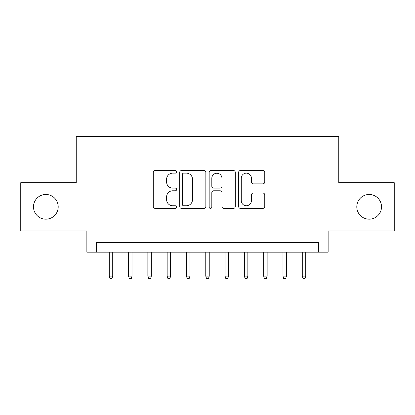<?xml version="1.0" encoding="UTF-8"?>
<svg xmlns="http://www.w3.org/2000/svg" width="415" height="415" viewBox="0 0 415 415"><rect width="100%" height="100%" fill="white"/><g stroke="black" fill="none" stroke-linecap="round" stroke-linejoin="round"><path stroke-width="0.62" d="M176.619 171.831A1.328 1.328 0 0 0 175.291 170.508L155.158 170.508A1.893 1.893 0 0 0 153.265 172.401L153.265 206.504A1.893 1.893 0 0 0 155.158 208.397L175.291 208.397A1.328 1.328 0 0 0 176.619 207.075A1.328 1.328 0 0 0 175.291 205.747L172.687 205.747A6.064 6.064 0 0 1 166.623 199.682L166.623 196.84A6.064 6.064 0 0 1 172.687 190.781L175.291 190.781A1.328 1.328 0 0 0 176.619 189.453A1.328 1.328 0 0 0 175.291 188.125L172.687 188.125A6.064 6.064 0 0 1 166.623 182.066L166.623 179.223A6.064 6.064 0 0 1 172.687 173.159L175.291 173.159A1.328 1.328 0 0 0 176.619 171.831M356.801 206.826A12.351 12.351 0 0 0 369.158 219.177A12.351 12.351 0 0 0 381.51 206.826A12.351 12.351 0 0 0 369.158 194.469A12.351 12.351 0 0 0 356.801 206.826M33.491 206.826A12.351 12.351 0 0 0 45.842 219.177A12.351 12.351 0 0 0 58.199 206.826A12.351 12.351 0 0 0 45.842 194.469A12.351 12.351 0 0 0 33.491 206.826M262.871 183.861A1.893 1.893 0 0 0 264.765 181.967L264.765 172.401A1.893 1.893 0 0 0 262.871 170.508L240.513 170.508A1.893 1.893 0 0 0 238.62 172.401L238.62 206.504A1.893 1.893 0 0 0 240.513 208.397L262.871 208.397A1.893 1.893 0 0 0 264.765 206.504L264.765 194.946A1.893 1.893 0 0 0 262.871 193.053L253.306 193.053A1.893 1.893 0 0 0 251.407 194.946L251.407 200.678A5.068 5.068 0 0 1 246.339 205.747A5.068 5.068 0 0 1 241.271 200.678L241.271 178.227A5.068 5.068 0 0 1 246.339 173.159A5.068 5.068 0 0 1 251.407 178.227L251.407 181.967A1.893 1.893 0 0 0 253.306 183.861L262.871 183.861M318.487 252.185L328.14 252.185L328.14 230.953L394.25 230.953L394.25 182.699L338.754 182.699L338.754 136.369L76.246 136.369L76.246 182.699L20.75 182.699L20.75 230.953L86.86 230.953L86.86 252.185L318.487 252.185L318.487 242.531L96.513 242.531L96.513 252.185M205.84 172.401A1.893 1.893 0 0 0 203.947 170.508L181.588 170.508A1.893 1.893 0 0 0 179.695 172.401L179.695 206.504A1.893 1.893 0 0 0 181.588 208.397L203.947 208.397A1.893 1.893 0 0 0 205.84 206.504L205.84 172.401M211.053 170.508L233.412 170.508A1.893 1.893 0 0 1 235.305 172.401L235.305 206.504A1.893 1.893 0 0 1 233.412 208.397L223.841 208.397A1.893 1.893 0 0 1 221.947 206.504L221.947 192.674A1.893 1.893 0 0 0 220.054 190.781L213.704 190.781A1.893 1.893 0 0 0 211.811 192.674L211.811 207.075A1.328 1.328 0 0 1 210.483 208.397A1.328 1.328 0 0 1 209.16 207.075L209.16 172.401A1.893 1.893 0 0 1 211.053 170.508M183.674 173.159A1.328 1.328 0 0 0 182.351 174.487L182.351 204.419A1.328 1.328 0 0 0 183.674 205.747L186.423 205.747A6.064 6.064 0 0 0 192.487 199.682L192.487 179.223A6.064 6.064 0 0 0 186.423 173.159L183.674 173.159M221.947 178.32A5.068 5.068 0 0 0 216.879 173.252A5.068 5.068 0 0 0 211.811 178.32L211.811 186.231A1.893 1.893 0 0 0 213.704 188.125L220.054 188.125A1.893 1.893 0 0 0 221.947 186.231L221.947 178.32M112.724 276.12L111.951 278.631L110.022 278.631L109.249 276.12L112.724 276.12L112.724 252.185M109.249 276.12L109.249 252.185M132.027 276.12L131.254 278.631L129.324 278.631L128.551 276.12L132.027 276.12L132.027 252.185M128.551 276.12L128.551 252.185M151.33 276.12L150.557 278.631L148.627 278.631L147.854 276.12L151.33 276.12L151.33 252.185M147.854 276.12L147.854 252.185M170.632 276.12L169.86 278.631L167.93 278.631L167.157 276.12L170.632 276.12L170.632 252.185M167.157 276.12L167.157 252.185M189.935 276.12L189.162 278.631L187.232 278.631L186.46 276.12L189.935 276.12L189.935 252.185M186.46 276.12L186.46 252.185M209.238 276.12L208.465 278.631L206.535 278.631L205.762 276.12L209.238 276.12L209.238 252.185M205.762 276.12L205.762 252.185M228.541 276.12L227.768 278.631L225.838 278.631L225.065 276.12L228.541 276.12L228.541 252.185M225.065 276.12L225.065 252.185M247.843 276.12L247.07 278.631L245.141 278.631L244.368 276.12L247.843 276.12L247.843 252.185M244.368 276.12L244.368 252.185M267.146 276.12L266.373 278.631L264.443 278.631L263.67 276.12L267.146 276.12L267.146 252.185M263.67 276.12L263.67 252.185M286.449 276.12L285.676 278.631L283.746 278.631L282.973 276.12L286.449 276.12L286.449 252.185M282.973 276.12L282.973 252.185M305.751 276.12L304.978 278.631L303.049 278.631L302.276 276.12L305.751 276.12L305.751 252.185M302.276 276.12L302.276 252.185"/></g></svg>
